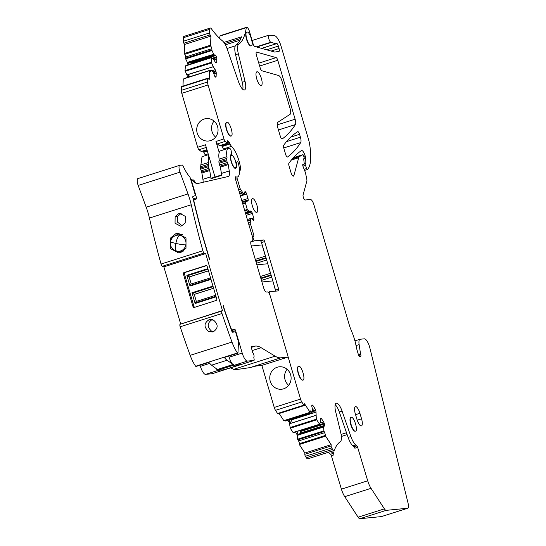 <?xml version="1.0" encoding="UTF-8"?>
<svg xmlns="http://www.w3.org/2000/svg" width="546" height="546" viewBox="0 0 546 546"><rect width="100%" height="100%" fill="white"/><g stroke="black" fill="none" stroke-linecap="round" stroke-linejoin="round"><path stroke-width="0.82" d="M194.724 307.282A1.153 1.092 84.4 0 1 194.021 306.524L193.004 306.62A1.153 1.092 -95.6 0 0 194.376 307.398L216.066 300.505A1.153 1.092 -95.6 0 0 216.789 299.072L207.18 266.414A1.153 1.092 -95.6 0 0 205.808 265.643L184.111 272.529A1.153 1.092 -95.6 0 0 183.395 273.969L193.004 306.62M206.47 265.656L185.128 272.434A1.153 1.092 84.4 0 0 184.411 273.867L194.021 306.524M210.995 279.395L190.001 286.056L186.841 275.32L189.141 276.993L191.202 283.988M216.127 296.826L195.134 303.494L191.974 292.752L194.274 294.424L196.335 301.426M190.001 286.056L190.943 284.07L210.544 277.853M195.134 303.494L196.075 301.508L215.67 295.284M208.934 362.367L196 366.475A1.153 0.369 -107.6 0 1 195.666 366.25A20.229 6.388 -107.6 0 1 190.158 355.344A375.744 118.7 -107.6 0 1 180.173 326.788A2.314 0.73 -107.6 0 1 180.064 324.29L222.461 310.578L205.685 253.576L204.156 253.01L162.333 266.291A2.314 0.73 -107.6 0 1 161.043 264.046A375.744 118.7 -107.6 0 1 149.427 218.045A28.904 9.132 -107.6 0 0 146.191 207.2L188.008 193.919L179.996 172.154L138.179 185.435L146.191 207.2M180.644 323.86L163.868 266.858L205.685 253.576M208.463 270.796L188.861 277.02M208.483 270.85L189.141 276.993M213.595 288.227L193.994 294.451M213.609 288.281L194.274 294.424M180.064 324.29L221.881 311.008A2.314 0.73 72.4 0 0 221.99 313.506A375.744 118.7 72.4 0 0 231.982 342.069A20.229 6.388 72.4 0 0 237.49 352.969A1.153 0.369 72.4 0 0 237.817 353.194A1.153 0.369 72.4 0 0 237.96 352.88L238.5 341.857L235.892 332.985L235.196 331.92L232.507 332.18A1.153 0.362 72.4 0 1 231.879 331.333A375.839 118.728 72.4 0 1 224.502 310.497L223.341 306.559A1.153 0.369 72.4 0 1 223.266 305.528L224.72 310.469A375.744 118.7 72.4 0 0 230.781 327.668A2.887 0.915 72.4 0 0 232.35 329.825L234.916 329.572L231.62 330.617M232.077 331.763L235.613 330.644A1.153 0.369 72.4 0 0 234.916 329.572M235.613 330.644L242.212 353.057A8.668 2.737 72.4 0 0 247.434 361.083L253.924 360.449A1.734 0.546 72.4 0 0 253.958 360.442A1.734 0.546 72.4 0 0 254.067 359.022L253.754 357.05A2.314 0.73 72.4 0 0 253.788 357.043A2.314 0.73 72.4 0 0 253.924 355.105A2.314 0.73 72.4 0 0 252.757 352.75L251.672 348.792A2.887 0.915 72.4 0 1 251.856 346.423A2.887 0.915 72.4 0 1 251.918 346.41L255.412 346.068L251.494 347.317M252.095 350.593L261.159 347.713A57.808 18.264 72.4 0 0 255.412 346.068M261.159 347.713L275.123 356.169A57.808 18.264 72.4 0 0 280.862 357.814L287.851 357.125A1.153 0.369 72.4 0 0 287.879 357.125A1.153 0.369 72.4 0 0 287.899 355.985L270.311 296.212A4.627 1.461 72.4 0 0 267.52 291.933L266.407 292.042A4.627 1.461 72.4 0 1 263.622 287.756L251.242 245.7A4.627 1.461 72.4 0 1 251.324 241.148A4.627 1.461 72.4 0 1 251.426 241.127L252.163 241.052A4.627 1.461 72.4 0 0 252.259 241.032A4.627 1.461 72.4 0 0 252.348 236.479L235.613 179.614A2.887 0.915 72.4 0 1 235.66 176.768A2.887 0.915 72.4 0 1 235.94 176.802A16.189 5.112 72.4 0 0 237.483 176.979A16.189 5.112 72.4 0 0 238.431 163.513A1.734 0.546 72.4 0 0 237.278 161.65A1.734 0.546 72.4 0 0 237.23 161.677L236.411 162.278A1.502 0.478 72.4 0 0 236.329 163.302A7.228 2.28 72.4 0 1 235.695 168.345A7.228 2.28 72.4 0 1 235.544 168.38A7.228 2.28 72.4 0 1 231.258 161.916A7.228 2.28 72.4 0 1 231.32 154.573A7.228 2.28 72.4 0 1 231.381 154.559A1.502 0.478 72.4 0 0 231.395 154.552A1.502 0.478 72.4 0 0 231.552 153.685L231.19 150.996A1.734 0.546 72.4 0 0 230.18 148.744A13.875 4.382 72.4 0 0 228.385 148.328A13.875 4.382 72.4 0 0 226.938 156.641A3.467 1.099 72.4 0 1 226.877 158.388A3.467 1.099 72.4 0 0 226.767 159.739L226.87 160.838A1.734 0.546 72.4 0 0 227.341 162.496L227.935 163.718L220.099 166.202L219.506 164.988L227.341 162.496M220.099 166.202A1.153 0.369 72.4 0 1 220.393 167.137L228.235 164.646A1.153 0.369 72.4 0 0 227.935 163.718M228.235 164.646L229.252 170.953A8.668 2.737 72.4 0 1 229.463 172.857A8.668 2.737 72.4 0 1 228.399 176.46A8.668 2.737 72.4 0 1 228.33 176.481L197.741 183.524A20.229 6.388 72.4 0 1 194.001 181.832A30.637 9.678 72.4 0 1 192.103 179.743A1.734 0.546 72.4 0 0 191.66 179.491A1.734 0.546 72.4 0 0 191.632 181.197L196.526 197.829L193.148 198.901M193.4 199.952L196.205 199.065A159.835 50.491 72.4 0 1 196.505 198.969L196.505 198.969A1.153 0.369 72.4 0 0 196.526 197.829M196.205 199.065A159.835 50.491 72.4 0 0 194.287 199.809A2.887 0.915 72.4 0 0 194.158 202.197A375.744 118.7 72.4 0 0 202.593 235.299L209.862 259.998A1.153 0.369 72.4 0 1 209.35 259.016L202.375 235.319A375.839 118.728 72.4 0 1 192.827 197.515A1.153 0.362 72.4 0 1 192.881 196.58A163.391 51.617 72.4 0 1 195.12 195.68A1.153 0.369 72.4 0 0 195.147 194.54L190.261 177.955A1.153 0.369 72.4 0 0 189.817 177.034A28.904 9.132 72.4 0 1 182.896 165.65A1.153 0.369 72.4 0 0 182.371 165.042L179.846 165.295A5.781 1.829 72.4 0 0 179.723 165.315A5.781 1.829 72.4 0 0 179.996 172.154M204.156 253.01A2.314 0.73 72.4 0 1 202.859 250.764A375.744 118.7 72.4 0 1 191.243 204.764A28.904 9.132 72.4 0 0 188.008 193.919M221.881 311.008L222.461 310.578M163.868 266.858L162.333 266.291M138.179 185.435A5.781 1.829 -107.6 0 1 137.906 178.597A5.781 1.829 -107.6 0 1 138.022 178.569M230.651 367.847L233.661 369.335L236.131 369.615L249.972 367.622L256.122 366.018L261.507 365.492A1.153 0.369 72.4 0 0 261.534 365.486A1.153 0.369 72.4 0 0 261.554 365.479M212.176 373.71A1.734 0.546 -107.6 0 1 212.141 373.723A1.734 0.546 -107.6 0 1 212.107 373.73L205.617 374.365A8.668 2.737 -107.6 0 1 200.389 366.339L200.054 365.185M228.801 356.053L229.143 357.207A8.668 2.737 72.4 0 0 234.364 365.233L240.097 364.673L224.153 369.738L223.491 368.413M216.025 368.482A8.668 2.737 72.4 0 0 218.42 370.297L224.153 369.738M228.385 148.328L220.543 150.819A13.875 4.382 72.4 0 0 219.096 159.132L226.938 156.641M226.87 160.838L219.028 163.322L218.932 162.23A3.467 1.099 72.4 0 1 219.035 160.879A3.467 1.099 72.4 0 0 219.096 159.132M219.028 163.322A1.734 0.546 72.4 0 0 219.506 164.988M220.393 167.137L221.41 173.444L229.252 170.953M203.126 182.282A8.668 2.737 72.4 0 0 203.119 181.224A8.668 2.737 72.4 0 0 202.907 179.32L210.749 176.829A8.668 2.737 72.4 0 1 210.961 178.733L211.125 178.249L221.594 174.925L211.097 178.255M211.125 178.249L210.961 178.733L221.621 175.348A8.668 2.737 72.4 0 0 221.41 173.444M177.102 251.174L180.91 252.566M170.318 238.192L170.263 248.505L178.917 253.016L180.644 252.655L185.995 248.246L186.009 237.926L177.436 233.415L175.71 233.777L170.318 238.192L172.229 237.988M175.13 216.605L175.048 223.239L180.528 226.133L181.647 225.894L185.196 222.952L185.258 216.312L179.811 213.425L178.699 213.657L175.13 216.605L177.709 216.325L181.149 213.39M212.08 332.077L213.179 331.845C218.325 328.378 218.448 324.474 213.541 320.133L209.022 319.724C203.842 323.205 203.713 327.109 208.647 331.436L212.237 332.057M237.817 353.194L224.488 357.425A1.153 0.369 -107.6 0 1 224.153 357.2L195.666 366.25M208.415 154.668L202.034 156.695L200.423 168.107L201.883 173.014L202.907 179.32M205.958 155.446A17.342 5.48 72.4 0 0 205.255 154.709L208.156 153.788M203.132 150.996A1.734 0.546 72.4 0 1 203.556 151.747L203.801 152.327A4.627 1.461 72.4 0 0 205.255 154.709M182.978 86.091L183.258 79.006L209.555 70.652L209.193 79.75L208.408 78.535A1.447 0.457 72.4 0 0 207.93 78.167L181.634 86.521A1.447 0.457 72.4 0 0 181.456 86.951L181.327 90.336A4.334 1.372 72.4 0 0 181.784 93.311L197.666 147.27A2.887 0.915 72.4 0 0 198.956 149.747L201.256 151.488M187.81 74.7L213.254 66.701L187.681 74.543L188.561 76.693L187.387 77.068L187.367 77.498M187.387 77.068A2.02 0.642 72.4 0 0 186.841 74.802L185.026 70.646L185.394 65.936M188.302 62.271L213.745 54.272L188.172 62.114L189.053 64.264L187.872 64.64L187.858 65.07M187.872 64.64A2.02 0.642 72.4 0 0 187.333 62.381L185.667 58.866L185.565 57.037A2.02 0.642 72.4 0 0 184.753 54.3L184.261 53.542L184.623 44.444L183.831 43.236L210.128 34.883A1.447 0.457 72.4 0 1 209.548 32.931L209.691 29.348A4.334 1.372 72.4 0 1 210.224 28.058A4.334 1.372 72.4 0 1 211.473 28.883A86.712 27.396 72.4 0 0 222.468 40.895A11.562 3.651 72.4 0 1 227.307 49.317L238.629 82.05A10.115 3.194 72.4 0 0 244.485 89.94A10.115 3.194 72.4 0 0 245.052 81.415L238.349 53.842L235.579 54.723A11.562 3.651 -107.6 0 1 235.913 45.134A86.712 27.396 72.4 0 0 241.387 37.258A86.712 27.396 72.4 0 0 241.544 36.821L223.88 42.431M210.224 28.058L183.934 36.405A4.334 1.372 72.4 0 0 183.401 37.701L183.258 41.278A1.447 0.457 72.4 0 0 183.831 43.236M219.601 38.35A86.712 27.396 72.4 0 0 219.99 36.029L246.287 27.682A1.734 0.546 72.4 0 1 246.485 27.327A1.734 0.546 72.4 0 1 246.526 27.32L246.71 27.3A4.627 1.461 72.4 0 1 249.495 31.579L253.085 43.776A2.887 0.915 72.4 0 0 254.689 46.437L274.522 52.027A5.781 1.829 72.4 0 0 274.829 52.047L278.979 51.392A2.887 0.915 72.4 0 0 279.02 51.379A2.887 0.915 72.4 0 0 279.074 48.539L271.116 51.065M246.451 27.341L220.229 35.667A1.734 0.546 72.4 0 0 220.195 35.674A1.734 0.546 72.4 0 0 219.99 36.029M328.16 452.354A86.712 27.396 72.4 0 1 330.583 454.245A1.734 0.546 72.4 0 1 331.367 455.712L341.407 489.148A11.562 3.651 72.4 0 0 344.744 496.676L358.101 517.205A5.781 1.829 72.4 0 0 359.889 518.7L381.367 516.598A5.781 1.829 72.4 0 0 381.49 516.571A5.781 1.829 72.4 0 0 381.606 516.523M296.655 431.572L297.563 432.971L298.007 435.312L298.409 434.166L323.505 426.201L323.908 430.862L325.655 435.346L299.365 443.693L299.331 444.505L304.873 453.023L304.818 454.313A1.447 0.457 72.4 0 0 305.398 456.272L306.34 457.725A4.334 1.372 72.4 0 0 307.773 458.824L334.07 450.477A4.334 1.372 72.4 0 0 334.466 450.02A86.712 27.396 72.4 0 1 340.267 441.803A11.562 3.651 72.4 0 0 340.636 432.193L335.667 411.739A10.115 3.194 72.4 0 1 336.234 403.214A10.115 3.194 72.4 0 1 342.083 411.104L350.88 436.527A11.562 3.651 72.4 0 0 355.774 444.997A86.712 27.396 72.4 0 1 356.879 445.891A1.734 0.546 72.4 0 1 357.657 447.358L367.704 480.801A11.562 3.651 72.4 0 0 371.034 488.329L384.398 508.858A5.781 1.829 72.4 0 0 386.186 510.353L407.664 508.244A5.781 1.829 72.4 0 0 407.787 508.224A5.781 1.829 72.4 0 0 408.094 503.303L369.881 348.014A8.668 2.737 72.4 0 0 364.346 338.827L360.189 339.237A8.668 2.737 72.4 0 0 360.005 339.271A8.668 2.737 72.4 0 0 359.125 344.615L360.531 353.774A1.447 0.457 72.4 0 0 360.653 354.306L360.81 354.832A1.447 0.457 72.4 0 1 360.783 356.258A1.447 0.457 72.4 0 1 360.749 356.265L359.398 356.395A1.447 0.457 72.4 0 1 358.524 355.057L356.9 349.515A5.781 1.829 72.4 0 1 356.538 348.075L355.63 343.605A8.668 2.737 72.4 0 0 355.091 341.441L353.788 337.019A8.668 2.737 72.4 0 0 352.948 334.589L350.163 327.655A5.781 1.829 72.4 0 1 349.604 326.03L313.936 204.839A5.781 1.829 72.4 0 0 310.449 199.488L305.077 200.013A2.887 0.915 72.4 0 1 303.576 198.048A2.887 0.915 72.4 0 1 303.091 194.895L306.859 180.972A2.887 0.915 72.4 0 0 306.797 179.252L305.623 173.478A2.887 0.915 72.4 0 0 305.207 172.045L303.05 166.489A1.734 0.546 72.4 0 1 302.934 164.353A1.734 0.546 72.4 0 1 302.975 164.346L304.088 164.237A1.153 0.369 72.4 0 0 304.108 164.237A1.153 0.369 72.4 0 0 304.238 163.616L303.747 159.336A1.447 0.457 72.4 0 1 303.91 158.565A1.447 0.457 72.4 0 1 303.938 158.558L304.033 158.552A1.153 0.369 72.4 0 0 304.054 158.545A1.153 0.369 72.4 0 0 304.074 157.405L303.59 155.746A1.153 0.369 72.4 0 0 302.866 154.682A1.153 0.369 72.4 0 0 302.846 154.689L299.426 156.593A8.668 2.737 72.4 0 0 298.703 157.739L293.878 175.58A4.047 1.276 72.4 0 1 293.468 176.146A4.047 1.276 72.4 0 1 290.943 172.413L289.039 165.943A2.887 0.915 72.4 0 1 288.916 163.234A381.818 120.618 72.4 0 1 301.378 150.6A5.781 1.829 72.4 0 1 301.542 150.519A5.781 1.829 72.4 0 1 305.146 155.849L305.385 156.675A2.887 0.915 72.4 0 1 305.692 158.401L305.842 163.063A1.153 0.369 72.4 0 1 305.699 163.507A1.153 0.369 72.4 0 1 305.671 163.513L305.405 163.541A1.447 0.457 72.4 0 0 305.371 163.547A1.447 0.457 72.4 0 0 305.467 165.329L306.695 168.496A1.447 0.457 72.4 0 0 307.48 169.472A1.447 0.457 72.4 0 0 307.548 169.424A57.808 18.264 72.4 0 0 308.169 168.653A40.465 12.783 72.4 0 0 309.452 143.325A11.562 3.651 72.4 0 0 308.599 139.715L281.122 46.362A11.562 3.651 72.4 0 0 274.426 35.654L268.987 35.156A3.761 1.188 72.4 0 0 268.905 35.169A3.761 1.188 72.4 0 0 268.741 38.52A3.761 1.188 72.4 0 0 270.755 42.254L275.935 43.823A2.887 0.915 72.4 0 0 276.133 43.823A2.887 0.915 72.4 0 0 276.344 43.632A2.887 0.915 72.4 0 1 276.556 43.434A2.887 0.915 72.4 0 1 278.358 46.096L279.074 48.539M299.365 443.693A2.02 0.642 72.4 0 0 298.553 440.956L297.611 439.209L297.167 435.578A2.02 0.642 72.4 0 0 296.389 433.34L295.482 431.947M298.403 434.166L324.317 426.119A2.02 0.642 72.4 0 0 324.358 426.112A2.02 0.642 72.4 0 0 324.604 425.505L324.611 425.361A2.02 0.642 72.4 0 0 324.399 423.976L324.181 423.232A2.02 0.642 72.4 0 0 323.587 421.881L321.594 418.816A2.02 0.642 72.4 0 0 320.966 418.291L320.72 418.318A2.02 0.642 72.4 0 0 320.673 418.325A2.02 0.642 72.4 0 0 320.427 418.932L320.29 422.201L319.594 424.235L293.059 432.507L319.458 424.283M293.059 432.507L290.26 428.214L289.598 423.942A2.02 0.642 72.4 0 0 288.814 421.703L287.906 420.304M285.087 420.256L285.674 421.014L311.889 412.639M279.163 413.513L283.818 420.659L310.108 412.312L310.387 410.899M261.855 365.383L274.235 407.439A4.334 1.372 72.4 0 0 275.505 410.333L277.566 413.499A1.447 0.457 72.4 0 0 278.044 413.868L304.34 405.521A1.447 0.457 72.4 0 0 304.518 405.084L304.566 403.794L310.108 412.312M274.235 407.439L300.525 399.085L288.015 356.572M283.613 388.813A11.275 10.674 84.4 0 1 281.538 389.237A11.275 10.674 84.4 0 1 269.977 380.173A11.275 10.674 84.4 0 1 277.259 367.226A11.275 10.674 84.4 0 1 279.34 366.803A11.275 10.674 84.4 0 1 290.895 375.873A11.275 10.674 84.4 0 1 283.613 388.813M235.913 45.134L238.684 44.26A86.712 27.396 72.4 0 0 246.287 27.682M238.684 44.26A11.562 3.651 72.4 0 0 238.349 53.842M184.261 53.542L210.558 45.188L210.913 36.097L210.128 34.883M210.558 45.188L211.855 48.69L185.565 57.037M213.711 54.204L211.964 50.512L211.855 48.69M188.356 62.333L189.018 62.906L214.168 54.921L213.745 54.272M214.168 54.921L215.063 54.914A2.02 0.642 72.4 0 1 215.69 55.439L191.373 63.159L189.018 62.906M213.22 66.632L211.322 62.299L211.5 57.712L213.506 59.377L215.506 62.442A2.02 0.642 72.4 0 0 216.134 62.961L216.38 62.94A2.02 0.642 72.4 0 0 216.421 62.933A2.02 0.642 72.4 0 0 216.673 62.326L216.803 59.05A2.02 0.642 72.4 0 0 216.591 57.664L216.373 56.921A2.02 0.642 72.4 0 0 215.779 55.569L215.69 55.439M185.203 66.059L211.684 57.589M213.254 66.701L215.22 69.717A2.02 0.642 72.4 0 1 215.813 71.069L216.032 71.813A2.02 0.642 72.4 0 1 216.243 73.198L216.114 76.474A2.02 0.642 72.4 0 1 215.868 77.075A2.02 0.642 72.4 0 1 215.82 77.082L215.574 77.109A2.02 0.642 72.4 0 1 214.947 76.583L214.865 76.454A2.02 0.642 72.4 0 1 214.271 75.102L213.472 72.502L211.193 70.018M210.715 71.922L211.009 70.141L184.719 78.487M210.162 71.574L210.961 71.321L210.046 71.41L209.555 70.652M207.93 78.167A1.447 0.457 72.4 0 0 207.753 78.597L207.617 81.982A4.334 1.372 72.4 0 0 208.074 84.958L223.956 138.923A2.887 0.915 72.4 0 0 225.252 141.394L227.457 143.27L227.566 140.738L229.347 142.547A1.734 0.546 72.4 0 1 229.846 143.393L230.091 143.98A4.627 1.461 72.4 0 0 231.552 146.362A17.342 5.48 72.4 0 1 240.397 166.899A5.781 1.829 72.4 0 1 239.987 170.523A5.781 1.829 72.4 0 0 239.489 171.54M237.223 177.061L237.237 177.054A1.734 0.546 72.4 0 1 237.257 177.047A16.189 5.112 72.4 0 0 237.428 177A16.189 5.112 72.4 0 0 237.687 176.897M237.237 177.054A1.734 0.546 72.4 0 0 237.21 178.76L240.22 188.998L241.81 190.834L239.162 191.68M244.294 194.137L240.267 195.434L244.294 194.137L242.567 192.97L241.81 190.834M245.27 212.435L249.304 211.152L247.297 209.473L245.447 203.194L246.376 201.221L247.884 201.058A2.02 0.642 72.4 0 0 247.925 201.051A2.02 0.642 72.4 0 0 248.171 200.443L248.198 199.904A2.02 0.642 72.4 0 0 247.98 198.519L246.662 194.035A2.02 0.642 72.4 0 0 246.069 192.683L245.741 192.172A2.02 0.642 72.4 0 0 245.113 191.653L245.045 191.66A2.02 0.642 72.4 0 0 245.004 191.666A2.02 0.642 72.4 0 0 244.758 192.267L244.649 194.117L240.288 195.502L244.328 194.151M249.304 211.152L250.812 211.022A2.02 0.642 72.4 0 1 251.44 211.541L251.767 212.053A2.02 0.642 72.4 0 1 252.361 213.404L253.685 217.888A2.02 0.642 72.4 0 1 253.897 219.274L252.716 219.649M250.894 223.819L250.43 219.669L251.726 218.188L252.894 219.915A2.02 0.642 72.4 0 0 253.515 220.434L253.583 220.427A2.02 0.642 72.4 0 0 253.624 220.42A2.02 0.642 72.4 0 0 253.876 219.82L253.897 219.274M253.153 236.432L253.187 236.411A1.734 0.546 72.4 0 1 253.221 236.404L253.59 236.37A1.734 0.546 72.4 0 0 253.631 236.363A1.734 0.546 72.4 0 0 253.658 234.657L250.484 223.867L250.853 223.826M253.187 236.411A1.734 0.546 72.4 0 0 253.153 238.124L253.48 239.23A1.734 0.546 72.4 0 0 254.525 240.834L263.609 239.947A1.734 0.546 72.4 0 1 264.653 241.55L278.658 289.148A1.734 0.546 72.4 0 1 278.631 290.854A1.734 0.546 72.4 0 1 278.596 290.861L269.506 291.748A1.734 0.546 72.4 0 0 269.471 291.755A1.734 0.546 72.4 0 0 269.444 293.461L269.901 295.017M300.525 399.085A4.334 1.372 72.4 0 0 301.801 401.979L303.863 405.152A1.447 0.457 72.4 0 0 304.34 405.521M310.142 411.5L311.056 411.411L310.135 411.704M319.594 424.235L316.332 419.226L315.991 412.114A2.02 0.642 72.4 0 0 315.779 410.728L315.561 409.985A2.02 0.642 72.4 0 0 314.967 408.633L312.974 405.569A2.02 0.642 72.4 0 0 312.346 405.043L312.1 405.071A2.02 0.642 72.4 0 0 312.053 405.077A2.02 0.642 72.4 0 0 311.807 405.685L311.8 405.821A2.02 0.642 72.4 0 0 312.012 407.214L312.728 410.51L312.025 412.599L311.056 411.411M312.025 412.599L285.483 420.87M299.331 444.505L325.621 436.152L325.655 435.346M325.621 436.152L331.163 444.669L331.115 445.966A1.447 0.457 72.4 0 0 331.688 447.918L332.637 449.378A4.334 1.372 72.4 0 0 334.07 450.477M260.237 68.079L256.374 54.955A2.887 0.915 72.4 0 1 256.422 52.109A2.887 0.915 72.4 0 1 256.62 52.109L276.167 57.61A2.887 0.915 72.4 0 1 277.777 60.272L295.12 119.199A5.781 1.829 72.4 0 1 295.4 124.57A358.981 113.404 72.4 0 1 282.214 138.95A2.887 0.915 72.4 0 1 282.125 138.998A2.887 0.915 72.4 0 1 280.323 136.329L277.846 127.921A5.781 1.829 72.4 0 1 277.805 122.297L290.144 114.257A5.781 1.829 72.4 0 0 290.103 108.634L281.941 80.897A5.781 1.829 72.4 0 0 278.733 75.573L261.841 70.741A2.887 0.915 72.4 0 1 260.237 68.079M283.64 145.297A2.887 0.915 72.4 0 0 283.763 148.007L285.633 154.375A2.887 0.915 72.4 0 0 287.435 157.036A2.887 0.915 72.4 0 0 287.524 156.995A359.268 113.493 72.4 0 0 300.703 142.581A5.781 1.829 72.4 0 0 300.423 137.21L299.563 134.302A2.887 0.915 72.4 0 0 297.761 131.641A2.887 0.915 72.4 0 0 297.693 131.675A381.818 120.618 72.4 0 0 283.64 145.297M246.778 32.132A7.228 2.28 72.4 0 0 246.642 32.159A7.228 2.28 72.4 0 0 245.884 36.411A7.228 2.28 72.4 0 0 248.239 43.448A7.228 2.28 72.4 0 0 250.867 45.966A7.228 2.28 72.4 0 0 251.017 45.939A7.228 2.28 72.4 0 0 251.146 45.884M351.01 417.397A7.228 2.28 72.4 0 0 350.88 417.431A7.228 2.28 72.4 0 0 350.518 417.67A7.228 2.28 72.4 0 0 350.976 425.266A7.228 2.28 72.4 0 0 355.002 431.238A7.228 2.28 72.4 0 0 355.098 431.231A7.228 2.28 72.4 0 0 355.255 431.203A7.228 2.28 72.4 0 0 355.378 431.149L355.255 431.203M226.672 122.284A7.228 2.28 72.4 0 0 226.535 122.311A7.228 2.28 72.4 0 0 227.511 132.378A7.228 2.28 72.4 0 0 230.76 136.118A7.228 2.28 72.4 0 0 230.91 136.09A7.228 2.28 72.4 0 0 231.04 136.036L230.91 136.09M257.03 71.772A7.228 2.28 72.4 0 0 256.879 71.799A7.228 2.28 72.4 0 0 256.818 79.143A7.228 2.28 72.4 0 0 261.104 85.606A7.228 2.28 72.4 0 0 261.254 85.572A7.228 2.28 72.4 0 0 261.316 78.228A7.228 2.28 72.4 0 0 257.03 71.772M361.554 418.816A7.228 2.28 72.4 0 1 361.425 425.928A7.228 2.28 72.4 0 1 356.92 419.267L355.289 413.732A7.228 2.28 72.4 0 1 355.426 406.62A7.228 2.28 72.4 0 1 359.93 413.281L361.554 418.816L357.214 420.195M298.505 366.346A7.228 2.28 72.4 0 0 298.369 366.373A7.228 2.28 72.4 0 0 298.307 373.717A7.228 2.28 72.4 0 0 302.593 380.18A7.228 2.28 72.4 0 0 302.743 380.146A7.228 2.28 72.4 0 0 302.873 380.091L302.743 380.146M256.661 212.442A7.228 2.28 72.4 0 0 256.811 212.408A7.228 2.28 72.4 0 0 256.873 205.064A7.228 2.28 72.4 0 0 252.586 198.607A7.228 2.28 72.4 0 0 252.436 198.635A7.228 2.28 72.4 0 0 252.375 205.985A7.228 2.28 72.4 0 0 256.661 212.442M214.994 177.02L208.668 155.535L208.36 166.714L209.725 170.523L210.749 176.829M195.884 183.217L194.014 180.473L193.134 179.811L192.308 179.996M175.498 235.647L179.156 233.401M182.077 225.744L177.593 222.202L177.709 216.325M213.445 331.75L211.52 331.129C206.893 326.74 207.18 322.816 212.387 319.362M233.797 365.137L218.81 369.895A9.828 3.105 -107.6 0 1 218.605 369.942A9.828 3.105 -107.6 0 1 217.356 369.478L211.602 365.165A20.229 6.388 -107.6 0 1 208.736 362.1M234.022 365.042L227.02 360.264A20.229 6.388 -107.6 0 1 224.153 357.2L237.49 352.969M251.331 246L262.21 244.908M248.792 224.399L250.484 223.867M238.527 189.537L240.22 188.998M219.553 145.68L217.253 143.939A2.887 0.915 72.4 0 1 215.957 141.462L219.205 152.498M208.668 155.535L205.501 144.779L197.666 147.27M210.558 140.602A11.275 10.674 84.4 0 1 208.483 141.032A11.275 10.674 84.4 0 1 196.929 131.961A11.275 10.674 84.4 0 1 204.211 119.021A11.275 10.674 84.4 0 1 206.286 118.591A11.275 10.674 84.4 0 1 217.84 127.662A11.275 10.674 84.4 0 1 210.558 140.602M188.561 76.693L188.541 77.123M189.053 64.264L189.032 64.694M184.623 44.444L210.913 36.097M271.144 42.479L256.791 47.031M331.367 455.712L333.981 454.879L332.78 450.887M333.981 454.879A1.734 0.546 72.4 0 0 333.197 453.412A86.712 27.396 72.4 0 0 330.774 451.522M304.873 453.023L331.163 444.669M289.087 419.935L289.994 421.328L290.438 423.676L291.871 419.048M287.066 369.267A11.275 10.674 -95.6 0 0 288.643 385.326M357.657 447.358L354.886 448.239A1.734 0.546 72.4 0 0 354.108 446.771A86.712 27.396 72.4 0 0 353.009 445.877L355.774 444.997M242.758 89.326A10.115 3.194 72.4 0 0 242.281 82.296L235.579 54.723M191.967 63.766L191.373 63.159M187.872 74.761L190.049 76.645M224.256 149.638A17.342 5.48 72.4 0 0 223.553 148.901A4.627 1.461 72.4 0 1 222.092 146.519L221.847 145.932A1.734 0.546 72.4 0 0 221.43 145.188M275.71 291.141A1.734 0.546 72.4 0 0 275.525 290.138L261.514 242.547A1.734 0.546 72.4 0 0 260.469 240.943L263.609 239.947M324.181 423.232L300.389 430.787L300.327 430.405M300.389 430.787L300.477 431.572L324.399 423.976M324.611 425.361L300.341 433.074L300.477 431.572M300.341 433.074L324.604 425.505M299.652 433.947L300.286 433.231M350.88 436.527L348.109 437.407L339.312 411.984A10.115 3.194 72.4 0 0 335.183 404.709M348.109 437.407A11.562 3.651 72.4 0 0 353.009 445.877M251.126 45.884C254.245 46.014 249.918 31.334 247.058 32.05C243.939 31.914 248.266 46.601 251.126 45.884L251.017 45.939M247.058 32.05L246.642 32.159M351.29 417.315C348.177 417.185 352.498 431.866 355.364 431.149C358.476 431.279 354.156 416.598 351.29 417.315L350.88 417.431M231.026 136.036C234.138 136.166 229.818 121.485 226.952 122.202A7.228 2.28 72.4 0 0 226.802 122.229A7.228 2.28 72.4 0 0 226.74 129.579A7.228 2.28 72.4 0 0 231.026 136.036M298.785 366.257A7.228 2.28 72.4 0 0 298.628 366.291A7.228 2.28 72.4 0 0 298.566 373.635A7.228 2.28 72.4 0 0 302.853 380.098C305.965 380.228 301.645 365.54 298.785 366.257M275.675 291.148L272.802 280.883M265.376 256.163L262.073 244.949M261.923 281.975L272.666 280.924M270.427 273.321L267.752 263.725M256.873 264.817L267.615 263.766M214.018 121.055A11.275 10.674 -95.6 0 0 215.588 137.114M176.938 235.23A8.094 8.094 0 0 0 170.475 241.673A8.094 0.771 -169.2 0 0 175.832 243.441A8.094 2.491 -77.4 0 1 179.859 235.285A8.088 7.658 84.4 0 0 176.938 235.23L180.2 234.623A8.381 7.937 84.4 0 1 182.746 234.582M183.681 250.996A8.381 7.937 84.4 0 1 181.832 251.249L178.508 251.283A8.088 7.658 84.4 0 0 185.865 244.867A8.088 7.658 84.4 0 0 179.859 235.285M207.835 268.652L186.841 275.32M212.967 286.09L191.974 292.752M206.238 265.602L205.808 265.643M184.111 272.529L185.128 272.434M184.411 273.867L183.395 273.969M207.999 269.205L187.121 275.832M210.852 278.89L189.974 285.517M213.131 286.636L192.253 293.27M215.977 296.321L195.106 302.955M231.436 330.112L232.35 329.825M242.212 353.057L229.143 357.207M209.739 363.37L200.389 366.339M234.364 365.233L247.434 361.083M218.42 370.297L205.617 374.365M253.924 360.449L212.107 373.73M275.123 356.169L233.661 369.335M249.972 367.622L280.862 357.814M287.851 357.125L261.507 365.492M252.163 241.052L251.01 241.421M235.456 176.959L235.94 176.802M236.411 162.278L235.852 162.455M219.035 160.879L226.877 158.388M218.932 162.23L226.767 159.739M191.25 181.313L191.632 181.197M193.427 200.082L194.287 199.809M191.243 204.764L149.427 218.045M202.859 250.764L161.043 264.046M221.99 313.506L180.173 326.788M231.982 342.069L190.158 355.344M235.251 167.567A6.361 2.007 72.4 0 0 235.947 163.165A6.361 2.007 72.4 0 0 233.203 156.436A6.361 2.007 72.4 0 0 231.668 155.392A6.361 2.007 72.4 0 0 231.415 161.677A6.361 2.007 72.4 0 0 235.251 167.567M201.883 173.014L209.725 170.523M179.136 233.408L175.71 233.777M180.924 213.418L178.699 213.657M211.288 319.478L209.022 319.724M211.52 331.129L208.647 331.442M227.02 360.264L211.602 365.165M201.59 172.079L209.432 169.594M200.996 170.864L208.838 168.373M200.519 169.199L208.36 166.714M200.423 168.107L208.265 165.615M200.532 166.755L208.374 164.264M200.594 165.008L208.435 162.517M250.805 242.015L254.525 240.834M252.839 239.435L253.48 239.23M252.743 238.254L253.153 238.124M251.965 235.196L253.658 234.657M250.935 221.826L248.28 222.672M250.457 220.209L247.802 221.048M250.43 219.669L247.659 220.55M247.352 219.519L251.406 218.223M247.577 209.985L244.806 210.865M247.297 209.473L244.642 210.312M245.447 203.194L242.793 204.033M245.42 202.655L242.649 203.535M242.342 202.491L246.376 201.221M242.567 192.97L239.796 193.85M242.287 192.451L239.633 193.298M240.595 188.964L238.547 189.612M235.524 179.293L237.21 178.76M203.801 152.327L207.391 151.187M203.556 151.747L207.214 150.58M201.01 151.563L206.948 149.679M198.956 149.747L206.279 147.42M215.957 141.462L223.956 138.923M181.784 93.311L208.074 84.958M181.327 90.336L207.617 81.982M181.456 86.951L207.753 78.597M187.681 74.543L186.841 74.802M211.473 62.94L185.183 71.294M211.322 62.299L185.026 70.646M188.172 62.114L187.333 62.381M211.964 50.512L185.667 58.866M211.807 49.87L185.517 58.217M211.049 45.946L184.753 54.3M183.258 41.278L209.548 32.931M183.401 37.701L209.691 29.348M256.224 46.874L270.755 42.254M304.142 169.308L306.695 168.496M302.928 166.134L305.467 165.329M304.231 163.568L305.842 163.063M303.733 159.023L305.692 158.401M303.992 157.118L305.385 156.675M303.747 156.292L305.146 155.849M292.806 175.921L293.878 175.58M291.332 160.08L298.703 157.739M292.376 158.831L299.426 156.593M293.393 157.692L302.846 154.689L293.393 157.692M304.108 164.237L302.743 164.667L304.088 164.237M358.688 355.507L360.81 354.832M358.51 354.989L360.653 354.306M358.353 354.47L360.531 353.774M356.033 345.598L359.125 344.615M381.367 516.598L407.664 508.244M359.889 518.7L386.186 510.353M358.101 517.205L384.398 508.858M344.744 496.676L371.034 488.329M341.407 489.148L367.704 480.801M347.147 434.63L341.359 436.472M330.583 454.245L333.197 453.412M306.34 457.725L332.637 449.378M305.398 456.272L331.688 447.918M304.818 454.313L331.115 445.966M324.85 432.609L298.553 440.956M324.126 431.504L297.836 439.851M323.908 430.862L297.611 439.209M298.034 435.114L323.444 427.047M298.007 435.312L297.167 435.578M297.563 432.971L296.389 433.34M316.557 419.86L290.26 428.214M316.332 419.226L290.042 427.573M290.458 423.478L315.868 415.41M290.438 423.676L289.598 423.942M289.994 421.328L288.814 421.703M277.566 413.499L303.863 405.152M275.505 410.333L301.801 401.979M290.752 137.107L299.563 134.302M283.749 147.966L300.703 142.581M286.493 141.632L300.423 137.21M256.265 52.218L256.62 52.109M278.446 129.955L295.4 124.57M277.259 124.87L295.12 119.199M259.637 66.039L277.777 60.272M258.784 63.131L276.167 57.61M354.108 446.771L356.879 445.891M275.935 43.823L261.582 48.382M266.666 49.809L278.358 46.096M245.052 81.415L242.281 82.296M214.257 54.996L189.162 62.961M190.397 62.749L215.063 54.914M191.51 63.275L215.779 55.569M216.373 56.921L212.319 58.21M212.94 58.825L216.591 57.664M216.803 59.05L213.902 59.971M215.656 62.647L216.673 62.326M211.95 70.755L215.22 69.717M215.813 71.069L213.104 71.929M213.527 72.604L216.032 71.813M216.243 73.198L213.923 73.935M215.097 76.795L216.114 76.474M217.253 143.939L225.252 141.394M219.308 145.755L227.307 143.216M227.552 143.12L229.347 142.547M221.847 145.932L229.846 143.393M222.092 146.519L230.091 143.98M223.553 148.901L231.552 146.362M239.162 167.288L240.397 166.899M239.482 170.686L239.987 170.523M245.741 192.172L244.745 192.485M244.724 193.107L246.069 192.683M246.662 194.035L240.431 196.007M241.755 200.491L247.98 198.519M248.198 199.904L242.144 201.822M242.287 202.313L248.171 200.443M249.338 211.165L245.277 212.455M245.359 212.749L250.812 211.022M251.44 211.541L245.557 213.411M245.72 213.971L251.767 212.053M252.361 213.404L246.137 215.383M251.931 218.441L253.685 217.888M253.016 220.086L253.876 219.82M261.514 242.547L264.653 241.55M275.525 290.138L278.658 289.148M311.93 405.18L312.346 405.043M312.974 405.569L311.8 405.937M312.646 409.37L314.967 408.633M315.561 409.985L312.592 410.926M312.285 411.841L315.779 410.728M315.991 412.114L291.721 419.826M315.868 415.335L290.479 423.403M320.55 418.427L320.966 418.291M321.594 418.816L320.413 419.192M320.011 423.013L323.587 421.881M323.464 426.283L298.321 434.268M323.437 426.979L298.055 435.039M339.312 411.984L342.083 411.104M359.93 413.281L355.569 414.667M232.78 364.578L217.356 369.478M240.922 38.418L224.665 43.584M341.1 434.439L346.492 432.725M265.513 256.122L255.269 259.377L265.513 256.129M255.726 260.927L265.97 257.678M255.89 261.479L266.134 258.231M256.408 263.254L266.653 259.998M260.319 276.535L270.563 273.28L260.319 276.529M260.776 278.085L271.021 274.829M260.94 278.637L271.185 275.382M261.459 280.412L271.703 277.156M240.076 40.186L225.389 44.854M235.319 45.871L227.013 48.505M170.475 241.673A8.094 8.094 0 0 0 176.665 251.085A8.094 2.491 102.6 0 1 175.832 243.441A8.094 0.771 10.8 0 0 185.865 244.867M212.141 373.723L253.958 360.442M261.534 365.486L287.879 357.125M251.003 241.434L252.259 241.032M190.793 179.764L191.66 179.491M179.723 165.315L137.906 178.597M230.794 154.777L233.101 156.142C236.377 160.538 237.298 169.076 234.862 168.612M201.167 151.624L206.975 149.775M211.084 69.963L184.787 78.317M211.568 57.535L185.278 65.889M220.195 35.674L246.485 27.327M252.122 40.5L268.905 35.169M304.566 170.4L307.48 169.472M354.927 340.888L360.005 339.271M381.49 516.571L407.787 508.224M319.54 424.303L293.25 432.657M311.971 412.667L285.674 421.014M261.684 48.41L276.133 43.823M219.465 145.809L227.457 143.27M176.665 251.085A8.094 8.094 0 0 0 178.508 251.283"/></g></svg>
